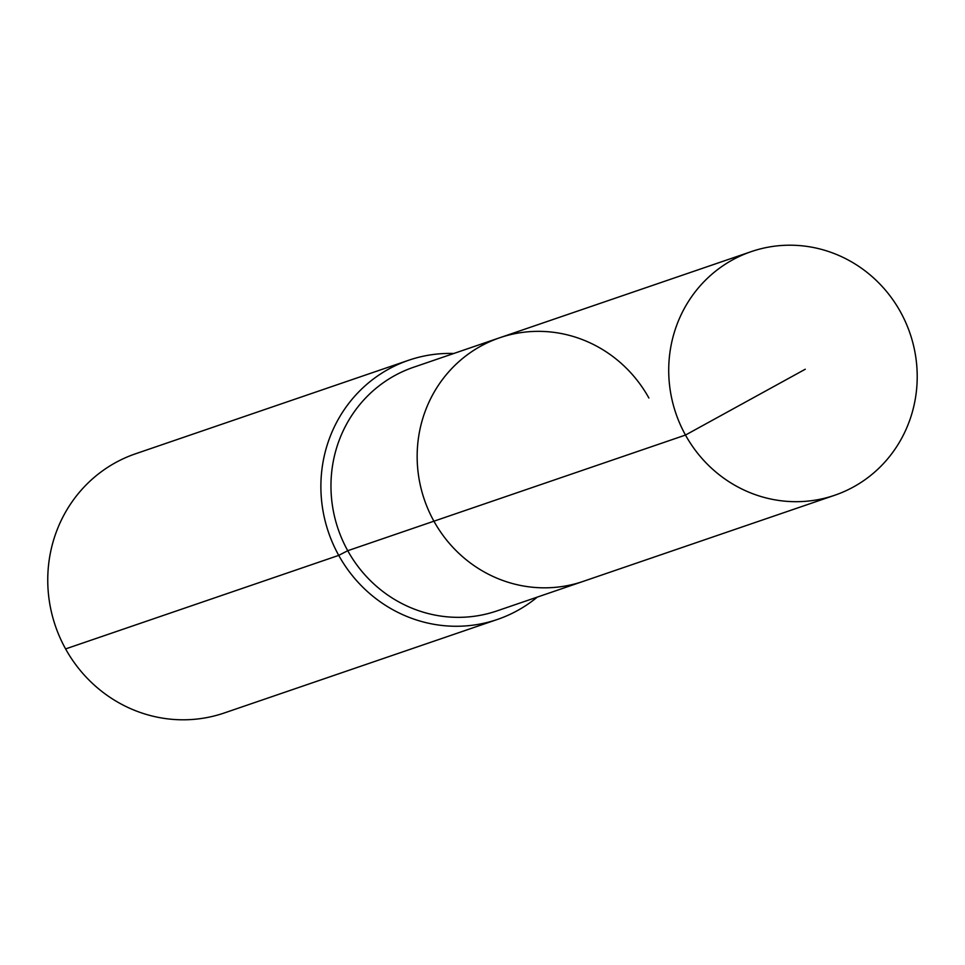 <?xml version="1.0" encoding="UTF-8"?>
<svg xmlns="http://www.w3.org/2000/svg" width="965" height="965" viewBox="0 0 965 965"><rect width="100%" height="100%" fill="white"/><g stroke="black" fill="none" stroke-linecap="round" stroke-linejoin="round"><path stroke-width="1.45" d="M648.878 397.99A128.767 123.713 71.1 0 0 499.677 337.774A128.767 123.713 71.1 0 0 433.924 521.197L685.488 435.058A128.767 123.713 71.1 0 0 834.689 495.262A128.767 123.713 71.1 0 0 900.442 311.84A128.767 123.713 71.1 0 0 751.252 251.624A128.767 123.713 71.1 0 0 685.488 435.058L805.268 369.233M453.827 353.48A136.982 131.614 71.1 0 0 408.69 360.247A136.982 131.614 71.1 0 0 338.727 555.382L347.738 550.713A128.767 123.713 71.1 0 1 413.503 367.279L499.677 337.774A128.767 123.713 71.1 0 0 433.924 521.197A128.767 123.713 71.1 0 0 583.113 581.413L834.689 495.262M347.738 550.713A128.767 123.713 71.1 0 0 496.939 610.917L583.113 581.413A128.767 123.713 71.1 0 1 433.924 521.197L347.738 550.713M408.69 360.247L135.558 453.779A136.982 131.614 71.1 0 0 65.596 648.914L338.727 555.382A136.982 131.614 71.1 0 0 497.445 619.433A136.982 131.614 71.1 0 0 537.264 597.118M65.596 648.914A136.982 131.614 71.1 0 0 224.314 712.966L497.445 619.433M499.677 337.774L751.252 251.624"/></g></svg>
